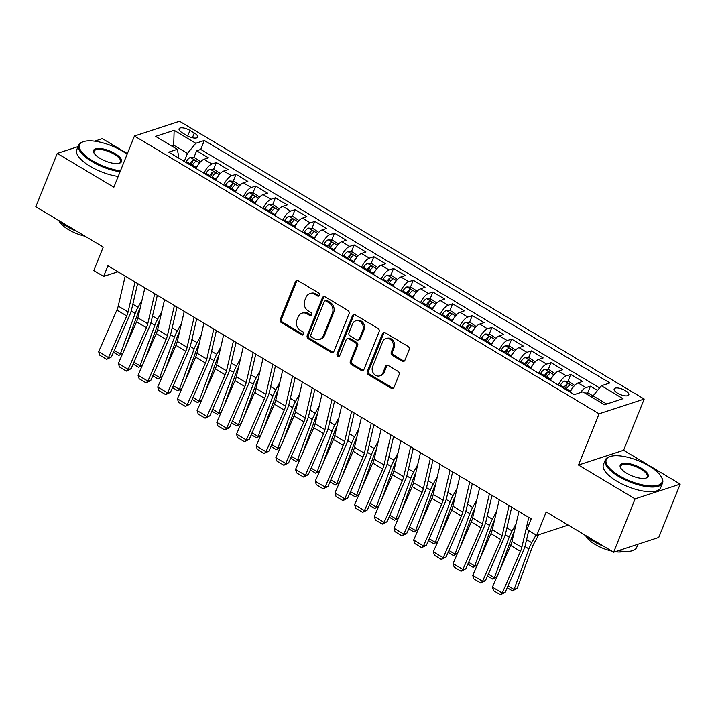 <?xml version="1.0" encoding="UTF-8"?>
<svg xmlns="http://www.w3.org/2000/svg" width="716" height="716" viewBox="0 0 716 716"><rect width="100%" height="100%" fill="white"/><g stroke="black" fill="none" stroke-linecap="round" stroke-linejoin="round"><path stroke-width="1.07" d="M319.497 295.287A1.7 1.45 -108.1 0 0 318.727 293.014L298.196 280.744A2.425 2.067 -108.1 0 0 295.422 281.683L280.269 319.381A2.425 2.067 -108.1 0 0 281.361 322.639L301.892 334.909A1.7 1.45 -108.1 0 0 303.065 331.982L300.407 330.389A7.76 6.632 -108.1 0 1 296.925 319.989L298.187 316.848A7.76 6.632 -108.1 0 1 301.955 313.169A7.76 6.632 -108.1 0 1 307.066 313.841L309.724 315.434A1.7 1.45 -108.1 0 0 310.896 312.498L308.247 310.905A7.76 6.632 -108.1 0 1 304.756 300.505L306.018 297.364A7.76 6.632 -108.1 0 1 309.786 293.694A7.76 6.632 -108.1 0 1 314.897 294.357L317.555 295.95A1.7 1.45 -108.1 0 0 319.497 295.287M625.39 390.632A7.903 2.882 21.9 0 0 614.158 388.958A7.903 2.882 21.9 0 0 617.586 393.182A7.903 2.882 21.9 0 0 628.818 394.856A7.903 2.882 21.9 0 0 625.39 390.632M402.124 361.186A2.425 2.067 -108.1 0 0 404.898 360.255L409.149 349.676A2.425 2.067 -108.1 0 0 408.057 346.419L385.253 332.788A2.425 2.067 -108.1 0 0 382.478 333.728L367.326 371.434A2.425 2.067 -108.1 0 0 368.418 374.683L391.222 388.314A2.425 2.067 -108.1 0 0 393.997 387.374L399.134 374.602A2.425 2.067 -108.1 0 0 398.042 371.353L388.278 365.518A2.425 2.067 -108.1 0 0 385.503 366.458L382.962 372.794A6.489 5.54 -108.1 0 1 379.802 375.864A6.489 5.54 -108.1 0 1 373.716 373.671A6.489 5.54 -108.1 0 1 372.615 366.61L382.595 341.792A6.489 5.54 -108.1 0 1 385.754 338.713A6.489 5.54 -108.1 0 1 391.84 340.905A6.489 5.54 -108.1 0 1 392.941 347.967L391.276 352.102A2.425 2.067 -108.1 0 0 392.368 355.36L402.124 361.186L403.341 360.792A2.425 2.067 -108.1 0 0 404.289 361.088M78.053 146.592L57.244 153.403L35.8 206.754L103.229 247.065L93.796 270.541L103.641 276.43L107.928 265.761L531.209 518.823L526.922 529.5L536.767 535.38L568.244 525.079M635.083 498.864L680.2 484.106L623.6 450.266L578.483 465.024L635.083 498.864L613.639 552.224L546.201 511.904L536.767 535.38M578.483 465.024L599.068 413.812L134.438 136.022L179.555 121.264L644.185 399.045L599.068 413.812M57.244 153.403L113.853 187.243L134.438 136.022M349.05 313.742A2.425 2.067 -108.1 0 0 347.958 310.493L325.154 296.854A2.425 2.067 -108.1 0 0 322.379 297.793L307.227 335.5A2.425 2.067 -108.1 0 0 308.319 338.749L331.114 352.388A2.425 2.067 -108.1 0 0 333.889 351.449L349.05 313.742M355.208 314.825L378.012 328.456A2.425 2.067 -108.1 0 1 379.104 331.705L363.943 369.411A2.425 2.067 -108.1 0 1 361.168 370.351L351.413 364.516A2.425 2.067 -108.1 0 1 350.321 361.267L356.47 345.971A2.425 2.067 -108.1 0 0 355.378 342.722L348.898 338.856A2.425 2.067 -108.1 0 0 346.123 339.796L339.724 355.718A1.7 1.45 -108.1 0 1 337.021 354.098L352.433 315.765A2.425 2.067 -108.1 0 1 355.208 314.825M680.2 484.106L658.756 537.456L613.639 552.224M127.376 153.591L102.361 138.636L94.628 141.168M597.511 390.435L590.396 386.184L587.594 393.156M580.506 392.565A9.881 3.661 -59.1 0 1 585.948 387.642L578.072 382.935L582.52 381.476L570.715 374.414L567.913 381.386M564.861 388.958L565.443 387.517M558.355 385.065A9.881 3.661 -59.1 0 1 566.258 375.873L558.382 371.165L562.839 369.707L551.025 362.645L548.223 369.617M545.18 377.189L545.753 375.748M538.665 373.296A9.881 3.661 -59.1 0 1 546.577 364.104L538.701 359.387L543.149 357.937L531.335 350.876L528.533 357.848M525.49 365.42L526.072 363.979M518.975 361.526A9.881 3.661 -59.1 0 1 526.887 352.326L519.01 347.618L523.459 346.168L511.645 339.107L508.843 346.07M505.8 353.65L506.382 352.209M499.294 349.757A9.881 3.661 -59.1 0 1 507.197 340.556L499.32 335.849L503.769 334.39L491.964 327.328L489.162 334.3M486.11 341.881L486.692 340.44M479.604 337.988A9.881 3.661 -59.1 0 1 487.507 328.787L479.63 324.08L484.088 322.621L472.274 315.559L469.472 322.531M466.429 330.112L467.002 328.662M459.914 326.219A9.881 3.661 -59.1 0 1 467.825 317.018L459.949 312.31L464.398 310.851L452.584 303.79L449.782 310.762M446.739 318.334L447.321 316.893M440.224 314.44A9.881 3.661 -59.1 0 1 448.135 305.249L440.259 300.541L444.708 299.082L432.894 292.021L430.092 298.993M427.049 306.564L427.631 305.123M420.543 302.671A9.881 3.661 -59.1 0 1 428.445 293.479L420.569 288.772L425.027 287.313L413.213 280.251L410.411 287.223M407.359 294.795L407.941 293.354M400.853 290.902A9.881 3.661 -59.1 0 1 408.755 281.701L400.879 276.994L405.337 275.544L393.523 268.482L390.721 275.454M387.678 283.026L388.251 281.585M381.163 279.133A9.881 3.661 -59.1 0 1 389.074 269.932L381.198 265.224L385.647 263.774L373.833 256.704L371.031 263.676M367.988 271.257L368.57 269.816M361.473 267.363A9.881 3.661 -59.1 0 1 369.384 258.163L361.508 253.455L365.957 251.996L354.143 244.935L351.341 251.907M348.298 259.487L348.88 258.046M341.792 255.594A9.881 3.661 -59.1 0 1 349.694 246.394L341.818 241.686L346.275 240.227L334.462 233.165L331.66 240.137M328.608 247.709L329.19 246.268M322.102 243.825A9.881 3.661 -59.1 0 1 330.004 234.624L322.128 229.917L326.585 228.458L314.772 221.396L311.97 228.368M308.927 235.94L309.5 234.499M302.412 232.047A9.881 3.661 -59.1 0 1 310.323 222.855L302.447 218.147L306.895 216.688L295.082 209.627L292.28 216.599M289.237 224.171L289.819 222.73M282.722 220.277A9.881 3.661 -59.1 0 1 290.633 211.086L282.757 206.378L287.205 204.919L275.392 197.858L272.59 204.83M269.547 212.401L270.129 210.96M263.041 208.508A9.881 3.661 -59.1 0 1 270.943 199.308L263.067 194.6L267.524 193.15L255.71 186.088L252.909 193.06M249.857 200.632L250.439 199.191M243.35 196.739A9.881 3.661 -59.1 0 1 251.253 187.538L243.377 182.831L247.834 181.381L236.02 174.31L233.219 181.282M230.176 188.863L230.749 187.422M223.661 184.97A9.881 3.661 -59.1 0 1 231.572 175.769L223.696 171.061L228.144 169.602L216.33 162.541L211.882 164A9.881 3.661 120.9 0 0 203.971 173.2M210.486 177.094L211.068 175.653M213.529 169.513L216.33 162.541M182.41 132.899L186.742 135.485A7.652 2.783 21.9 0 0 197.625 137.105A7.652 2.783 21.9 0 0 194.304 133.006L189.973 130.419A7.652 2.783 21.9 0 0 179.089 128.799A7.652 2.783 21.9 0 0 182.41 132.899M606.694 404.03L593.054 395.876L601.368 385.736L609.898 382.944L204.329 140.47L195.799 143.263L187.485 153.403L184.263 161.413M601.368 385.736L623.018 398.687L604.483 404.755L582.833 391.804L574.295 394.597L168.725 152.123L177.264 149.331L155.605 136.38L174.14 130.321L195.799 143.263M599.587 387.902L200.731 149.438L196.64 150.772L208.454 157.833L204.006 159.292A9.881 3.661 120.9 0 0 196.095 168.493M231.572 175.769L236.02 174.31M251.253 187.538L255.71 186.088M270.943 199.308L275.392 197.858M290.633 211.086L295.082 209.627M310.323 222.855L314.772 221.396M330.004 234.624L334.462 233.165M349.694 246.394L354.143 244.935M369.384 258.163L373.833 256.704M389.074 269.932L393.523 268.482M408.755 281.701L413.213 280.251M428.445 293.479L432.894 292.021M448.135 305.249L452.584 303.79M467.825 317.018L472.274 315.559M487.507 328.787L491.964 327.328M507.197 340.556L511.645 339.107M526.887 352.326L531.335 350.876M546.577 364.104L551.025 362.645M566.258 375.873L570.715 374.414M585.948 387.642L590.396 386.184M593.054 395.876L592.392 397.523M187.485 153.403L173.702 145.16L171.491 145.885M173.039 146.807L173.702 145.16L174.14 130.321M178.114 157.744L178.705 156.276L177.264 149.331M623.6 450.266L644.185 399.045M103.641 276.43L117.943 271.749M190.796 165.315L191.378 163.875M193.839 157.744L196.64 150.772M200.731 149.438L204.329 140.47M223.696 171.061A9.881 3.661 120.9 0 0 215.785 180.262M243.377 182.831A9.881 3.661 120.9 0 0 235.475 192.031M263.067 194.6A9.881 3.661 120.9 0 0 255.165 203.8M282.757 206.378A9.881 3.661 120.9 0 0 274.846 215.57M302.447 218.147A9.881 3.661 120.9 0 0 294.536 227.339M322.128 229.917A9.881 3.661 120.9 0 0 314.226 239.108M341.818 241.686A9.881 3.661 120.9 0 0 333.916 250.886M361.508 253.455A9.881 3.661 120.9 0 0 353.597 262.656M381.198 265.224A9.881 3.661 120.9 0 0 373.287 274.425M400.879 276.994A9.881 3.661 120.9 0 0 392.977 286.194M420.569 288.772A9.881 3.661 120.9 0 0 412.667 297.963M440.259 300.541A9.881 3.661 120.9 0 0 432.348 309.733M459.949 312.31A9.881 3.661 120.9 0 0 452.038 321.502M479.63 324.08A9.881 3.661 120.9 0 0 471.728 333.28M499.32 335.849A9.881 3.661 120.9 0 0 491.418 345.049M519.01 347.618A9.881 3.661 120.9 0 0 511.099 356.819M538.701 359.387A9.881 3.661 120.9 0 0 530.789 368.588M558.382 371.165A9.881 3.661 120.9 0 0 550.479 380.357M578.072 382.935A9.881 3.661 120.9 0 0 570.169 392.126M319.229 295.726A1.7 1.45 -108.1 0 1 318.772 295.547L316.114 293.963A7.76 6.632 -108.1 0 0 311.004 293.291L309.786 293.694M301.955 313.169L303.172 312.776A7.76 6.632 -108.1 0 1 308.283 313.438L310.941 315.031A1.7 1.45 -108.1 0 0 311.397 315.21M297.247 280.448A2.425 2.067 -108.1 0 0 296.639 281.281L281.486 318.987A2.425 2.067 -108.1 0 0 282.578 322.236L303.11 334.515A1.7 1.45 -108.1 0 0 303.566 334.694M324.205 296.558A2.425 2.067 -108.1 0 0 323.605 297.4L308.444 335.106A2.425 2.067 -108.1 0 0 309.536 338.355L332.34 351.986A2.425 2.067 -108.1 0 0 333.289 352.281M326.102 301.06A1.7 1.45 -108.1 0 0 324.16 301.722L310.86 334.82A1.7 1.45 -108.1 0 0 311.621 337.093L314.422 338.766A7.76 6.632 -108.1 0 0 319.533 339.438A7.76 6.632 -108.1 0 0 323.301 335.759L332.394 313.134A7.76 6.632 -108.1 0 0 328.904 302.734L326.102 301.06L327.319 300.666A1.7 1.45 -108.1 0 0 326.21 300.514L324.983 300.917M319.533 339.438L320.75 339.035A7.76 6.632 -108.1 0 0 324.518 335.356L323.301 335.759M327.319 300.666L330.121 302.34A7.76 6.632 -108.1 0 1 333.611 312.74L324.518 335.356M347.305 338.641L348.522 338.247A2.425 2.067 -108.1 0 1 350.124 338.453L356.595 342.329A2.425 2.067 -108.1 0 1 357.687 345.577L351.538 360.864A2.425 2.067 -108.1 0 0 352.63 364.122L362.385 369.948A2.425 2.067 -108.1 0 0 363.334 370.244M354.259 314.53A2.425 2.067 -108.1 0 0 353.65 315.362L338.238 353.695A1.7 1.45 -108.1 0 0 339.456 356.156M362.842 330.112A6.489 5.54 -108.1 0 0 361.75 323.041A6.489 5.54 -108.1 0 0 355.655 320.858A6.489 5.54 -108.1 0 0 352.505 323.927L348.987 332.671A2.425 2.067 -108.1 0 0 350.079 335.92L356.559 339.796A2.425 2.067 -108.1 0 0 359.334 338.856L362.842 330.112L364.068 329.709A6.489 5.54 -108.1 0 0 362.967 322.647A6.489 5.54 -108.1 0 0 356.881 320.455L355.655 320.858M358.152 340.002L359.369 339.599A2.425 2.067 -108.1 0 0 360.551 338.453L359.334 338.856M364.068 329.709L360.551 338.453M385.754 338.713L386.971 338.319A6.489 5.54 -108.1 0 1 393.066 340.503A6.489 5.54 -108.1 0 1 394.158 347.573L392.493 351.708A2.425 2.067 -108.1 0 0 393.585 354.957L403.341 360.792M379.802 375.864L381.028 375.461A6.489 5.54 -108.1 0 0 384.179 372.392L382.962 372.794M387.329 365.223A2.425 2.067 -108.1 0 0 386.73 366.055L384.179 372.392M384.304 332.493A2.425 2.067 -108.1 0 0 383.704 333.334L368.543 371.031A2.425 2.067 -108.1 0 0 369.635 374.289L392.44 387.92A2.425 2.067 -108.1 0 0 393.388 388.215M200.587 161.753L194.77 157.824L190.367 157.448A6.542 2.425 120.9 0 0 186.285 161.485L185.766 162.308M137.32 284.843L137.946 283.706M198.198 164.743A6.542 2.425 120.9 0 0 196.13 167.374L195.611 168.197M114.256 350.428L120.324 354.053L135.145 313.501A18.526 6.865 -59.1 0 1 138 307.298L142.072 299.95M122.892 353.086L118.802 355.485L122.964 352.916M140.175 308.122A12.351 4.573 120.9 0 0 138.34 312.122L125.792 346.455M191.87 165.96L192.389 165.136A6.542 2.425 -59.1 0 1 195.45 161.655C195.737 160.527 194.949 160.062 193.087 160.241A6.542 2.425 120.9 0 0 190.026 163.722L189.507 164.546M190.528 165.163L190.939 164.501A3.338 1.235 -59.1 0 1 191.852 163.32L193.087 160.241M118.802 355.485L113.441 352.281M135.029 281.961L128.075 311.97A12.351 4.573 -59.1 0 1 126.723 315.926L108.501 357.588L111.392 356.98L129.614 315.317A18.526 6.865 120.9 0 0 131.637 309.384L137.633 283.518M125.184 276.081L118.23 306.09A12.351 4.573 -59.1 0 1 116.887 310.037L98.656 351.699L108.501 357.588L106.666 359.325L99.775 355.208L98.656 351.699M111.392 356.98L106.666 359.325M127.117 154.235A30.126 10.973 21.9 0 0 122.418 151.121A30.126 10.973 21.9 0 0 83.414 141.661A30.126 10.973 21.9 0 0 92.668 160.858A30.126 10.973 21.9 0 0 120.458 170.802M120.082 171.751A30.869 11.241 -158.1 0 1 92.042 161.619A30.869 11.241 -158.1 0 1 78.644 145.115A30.869 11.241 -158.1 0 1 82.564 141.956L83.414 141.661M114.981 153.555A15.063 5.486 -158.1 0 1 119.608 163.15A15.063 5.486 -158.1 0 1 100.106 158.424A15.063 5.486 -158.1 0 1 93.877 152.803A15.063 5.486 -158.1 0 1 99.148 148.418A15.063 5.486 -158.1 0 1 114.981 153.555M119.16 163.284A14.32 5.218 21.9 0 0 120.574 161.968A14.32 5.218 21.9 0 0 114.363 154.316A14.32 5.218 21.9 0 0 93.993 151.282A14.32 5.218 21.9 0 0 94.109 153.215M77.23 231.528A30.869 11.241 -158.1 0 1 66.141 226.068A30.869 11.241 -158.1 0 1 57.575 219.776M85.106 236.235A22.223 8.091 -158.1 0 1 68.432 229.576A22.223 8.091 -158.1 0 1 59.204 221.208M118.194 176.44A30.869 11.241 -158.1 0 1 90.153 166.309A30.869 11.241 -158.1 0 1 76.755 149.805L78.644 145.115M649.072 465.982A30.126 10.973 21.9 0 0 610.059 456.531A30.126 10.973 21.9 0 0 619.313 475.719A30.126 10.973 21.9 0 0 650.978 485.994A30.126 10.973 21.9 0 0 661.521 477.214A30.126 10.973 21.9 0 0 649.072 465.982M661.521 477.214L661.933 478.011A30.869 11.241 -158.1 0 1 662.577 483.005A30.869 11.241 -158.1 0 1 618.696 476.48A30.869 11.241 -158.1 0 1 605.288 459.976A30.869 11.241 -158.1 0 1 609.209 456.817L610.059 456.531M641.634 468.416A15.063 5.486 -158.1 0 1 646.253 478.011A15.063 5.486 -158.1 0 1 626.751 473.285A15.063 5.486 -158.1 0 1 620.53 467.664A15.063 5.486 -158.1 0 1 625.802 463.279A15.063 5.486 -158.1 0 1 641.634 468.416M645.805 478.145A14.32 5.218 21.9 0 0 647.228 476.829A14.32 5.218 21.9 0 0 641.008 469.177A14.32 5.218 21.9 0 0 620.647 466.143A14.32 5.218 21.9 0 0 620.763 468.076M603.874 546.389A30.869 11.241 -158.1 0 1 592.785 540.929A30.869 11.241 -158.1 0 1 584.229 534.637M611.75 551.096A22.223 8.091 -158.1 0 1 595.077 544.437A22.223 8.091 -158.1 0 1 585.849 536.078M662.577 483.005L660.689 487.694A30.869 11.241 -158.1 0 1 616.807 481.17A30.869 11.241 -158.1 0 1 603.409 464.675L605.288 459.976M623.94 551.383A22.223 8.091 -158.1 0 1 615.16 551.723M635.334 545.118A30.869 11.241 -158.1 0 1 634.188 545.494M637.947 544.267L636.667 547.454A30.869 11.241 -158.1 0 1 618.382 550.667M220.268 173.523L214.46 169.594L210.048 169.218A6.542 2.425 120.9 0 0 205.975 173.254L205.456 174.086M157.01 296.612L157.636 295.475M217.888 176.512A6.542 2.425 120.9 0 0 215.82 179.143L215.301 179.967M133.946 362.198L140.005 365.822L154.835 325.279A18.526 6.865 -59.1 0 1 157.69 319.076L161.753 311.72M142.574 364.856L138.492 367.263L142.654 364.686M159.865 319.891A12.351 4.573 120.9 0 0 158.03 323.892L145.482 358.224M211.56 177.729L212.079 176.906A6.542 2.425 -59.1 0 1 215.131 173.424C215.427 172.296 214.639 171.831 212.768 172.019A6.542 2.425 120.9 0 0 209.716 175.492L209.197 176.315M210.218 176.933L210.629 176.279A3.338 1.235 -59.1 0 1 211.542 175.089L212.768 172.019M138.492 367.263L133.131 364.05M239.958 185.301L234.15 181.363L229.738 180.987A6.542 2.425 120.9 0 0 225.665 185.023L225.137 185.856M176.7 308.381L177.326 307.245M237.578 188.281A6.542 2.425 120.9 0 0 235.501 190.912L234.982 191.736M153.627 373.967L159.695 377.601L174.525 337.048A18.526 6.865 -59.1 0 1 177.38 330.846L181.443 323.489M162.264 376.634L158.182 379.033L162.344 376.455M179.555 331.66A12.351 4.573 120.9 0 0 177.72 335.67L165.163 369.993M231.241 189.498L231.769 188.675A6.542 2.425 -59.1 0 1 234.821 185.202C235.117 184.075 234.329 183.6 232.458 183.788A6.542 2.425 120.9 0 0 229.406 187.261L228.878 188.093M229.908 188.702L230.319 188.048A3.338 1.235 -59.1 0 1 231.223 186.858L232.458 183.788M158.182 379.033L152.821 375.819M259.648 197.07L253.831 193.132L249.428 192.756A6.542 2.425 120.9 0 0 245.346 196.802L244.827 197.625M196.381 320.159L197.016 319.023M257.259 200.05A6.542 2.425 120.9 0 0 255.191 202.682L254.672 203.505M173.317 385.736L179.385 389.37L194.206 348.817A18.526 6.865 -59.1 0 1 197.07 342.615L201.133 335.258M181.954 388.403L177.872 390.802L182.025 388.224M199.236 343.429A12.351 4.573 120.9 0 0 197.41 347.439L184.853 381.771M250.931 201.277L251.45 200.444A6.542 2.425 -59.1 0 1 254.511 196.972C254.806 195.844 254.019 195.37 252.148 195.558A6.542 2.425 120.9 0 0 249.087 199.03L248.568 199.862M249.589 200.471L250.009 199.818A3.338 1.235 -59.1 0 1 250.913 198.627L252.148 195.558M177.872 390.802L172.502 387.598M279.338 208.839L273.521 204.91L269.118 204.525A6.542 2.425 120.9 0 0 265.036 208.571L264.517 209.394M216.071 331.929L216.697 330.792M276.949 211.829A6.542 2.425 120.9 0 0 274.881 214.451L274.362 215.283M193.007 397.514L199.075 401.139L213.896 360.587A18.526 6.865 -59.1 0 1 216.751 354.384L220.823 347.027M201.644 400.172L197.553 402.571L201.715 399.993M218.926 355.199A12.351 4.573 120.9 0 0 217.091 359.208L204.543 393.54M270.621 213.046L271.14 212.213A6.542 2.425 -59.1 0 1 274.201 208.741C274.488 207.613 273.7 207.139 271.838 207.327A6.542 2.425 120.9 0 0 268.777 210.808L268.258 211.632M269.279 212.24L269.69 211.587A3.338 1.235 -59.1 0 1 270.603 210.397L271.838 207.327M197.553 402.571L192.192 399.367M154.719 293.73L147.764 323.739A12.351 4.573 -59.1 0 1 146.413 327.695L128.191 369.358L131.073 368.749L149.304 327.087A18.526 6.865 120.9 0 0 151.318 321.153L157.314 295.287M144.874 287.85L137.919 317.859A12.351 4.573 -59.1 0 1 136.568 321.815L118.346 363.477L128.191 369.358L126.356 371.094L119.465 366.977L118.346 363.477M131.073 368.749L126.356 371.094M174.409 305.499L167.446 335.518A12.351 4.573 -59.1 0 1 166.103 339.465L147.881 381.127L150.763 380.518L168.985 338.856A18.526 6.865 120.9 0 0 171.008 332.931L177.004 307.057M164.564 299.619L157.609 329.629A12.351 4.573 -59.1 0 1 156.258 333.584L138.036 375.247L147.881 381.127L146.037 382.872L139.146 378.746L138.036 375.247M150.763 380.518L146.037 382.872M194.09 317.278L187.136 347.287A12.351 4.573 -59.1 0 1 185.793 351.234L167.562 392.896L170.453 392.287L188.675 350.625A18.526 6.865 120.9 0 0 190.698 344.7L196.694 318.826M184.245 311.388L177.291 341.398A12.351 4.573 -59.1 0 1 175.948 345.354L157.726 387.016L167.562 392.896L165.727 394.641L158.836 390.515L157.726 387.016M170.453 392.287L165.727 394.641M213.78 329.047L206.826 359.056A12.351 4.573 -59.1 0 1 205.474 363.012L187.252 404.674L190.143 404.057L208.365 362.394A18.526 6.865 120.9 0 0 210.388 356.47L216.384 330.595M203.935 323.158L196.981 353.167A12.351 4.573 -59.1 0 1 195.638 357.123L177.407 398.785L187.252 404.674L185.417 406.411L178.526 402.294L177.407 398.785M190.143 404.057L185.417 406.411M299.02 220.609L293.211 216.679L288.799 216.304A6.542 2.425 120.9 0 0 284.726 220.34L284.207 221.163M235.761 343.698L236.387 342.561M296.639 223.598A6.542 2.425 120.9 0 0 294.571 226.22L294.052 227.053M212.697 409.284L218.756 412.908L233.586 372.356A18.526 6.865 -59.1 0 1 236.441 366.153L240.504 358.797M221.325 411.942L217.243 414.34L221.405 411.763M238.616 366.968A12.351 4.573 120.9 0 0 236.781 370.978L224.233 405.31M290.311 224.815L290.83 223.983A6.542 2.425 -59.1 0 1 293.882 220.51C294.178 219.382 293.39 218.908 291.519 219.096A6.542 2.425 120.9 0 0 288.467 222.578L287.948 223.401M288.969 224.01L289.38 223.356A3.338 1.235 -59.1 0 1 290.293 222.166L291.519 219.096M217.243 414.34L211.882 411.136M233.47 340.816L226.516 370.825A12.351 4.573 -59.1 0 1 225.164 374.781L206.942 416.444L209.824 415.835L228.055 374.173A18.526 6.865 120.9 0 0 230.069 368.239L236.065 342.373M223.625 334.927L216.671 364.936A12.351 4.573 -59.1 0 1 215.319 368.892L197.097 410.554L206.942 416.444L205.107 418.18L198.216 414.063L197.097 410.554M209.824 415.835L205.107 418.18M318.71 232.378L312.901 228.449L308.489 228.073A6.542 2.425 120.9 0 0 304.416 232.109L303.888 232.933M255.451 355.467L256.077 354.33M316.329 235.367A6.542 2.425 120.9 0 0 314.252 237.998L313.733 238.822M232.378 421.053L238.446 424.678L253.276 384.125A18.526 6.865 -59.1 0 1 256.131 377.923L260.194 370.575M241.015 423.711L236.933 426.11L241.095 423.541M258.306 378.746A12.351 4.573 120.9 0 0 256.471 382.747L243.914 417.079M309.992 236.584L310.52 235.761A6.542 2.425 -59.1 0 1 313.572 232.279C313.868 231.152 313.08 230.686 311.209 230.865A6.542 2.425 120.9 0 0 308.157 234.347L307.629 235.17M308.659 235.779L309.07 235.125A3.338 1.235 -59.1 0 1 309.974 233.935L311.209 230.865M236.933 426.11L231.572 422.905M253.16 352.585L246.197 382.595A12.351 4.573 -59.1 0 1 244.854 386.55L226.632 428.213L229.514 427.604L247.736 385.942A18.526 6.865 120.9 0 0 249.759 380.008L255.755 354.143M243.315 346.696L236.361 376.714A12.351 4.573 -59.1 0 1 235.009 380.661L216.787 422.324L226.632 428.213L224.788 429.949L217.897 425.832L216.787 422.324M229.514 427.604L224.788 429.949M338.4 244.147L332.582 240.218L328.179 239.842A6.542 2.425 120.9 0 0 324.097 243.879L323.578 244.702M275.132 367.236L275.767 366.1M336.01 247.136A6.542 2.425 120.9 0 0 333.942 249.768L333.423 250.591M252.068 432.822L258.136 436.447L272.957 395.894A18.526 6.865 -59.1 0 1 275.821 389.692L279.884 382.344M260.705 435.48L256.623 437.879L260.776 435.31M277.987 390.515A12.351 4.573 120.9 0 0 276.161 394.516L263.604 428.848M329.682 248.354L330.201 247.53A6.542 2.425 -59.1 0 1 333.262 244.049C333.558 242.921 332.77 242.455 330.899 242.635A6.542 2.425 120.9 0 0 327.839 246.116L327.319 246.939M328.34 247.557L328.76 246.895A3.338 1.235 -59.1 0 1 329.664 245.713L330.899 242.635M256.623 437.879L251.253 434.675M272.841 364.355L265.887 394.364A12.351 4.573 -59.1 0 1 264.544 398.32L246.313 439.982L249.204 439.373L267.426 397.711A18.526 6.865 120.9 0 0 269.449 391.777L275.445 365.912M262.996 358.474L256.042 388.484A12.351 4.573 -59.1 0 1 254.699 392.431L236.477 434.102L246.313 439.982L244.478 441.718L237.587 437.601L236.477 434.102M249.204 439.373L244.478 441.718M358.09 255.916L352.272 251.987L347.869 251.611A6.542 2.425 120.9 0 0 343.787 255.648L343.268 256.48M294.822 379.006L295.448 377.869M355.7 258.906A6.542 2.425 120.9 0 0 353.632 261.537L353.113 262.36M271.758 444.591L277.826 448.216L292.647 407.673A18.526 6.865 -59.1 0 1 295.502 401.47L299.574 394.113M280.395 447.249L276.304 449.657L280.466 447.079M297.677 402.285A12.351 4.573 120.9 0 0 295.842 406.285L283.294 440.617M349.372 260.123L349.891 259.299A6.542 2.425 -59.1 0 1 352.952 255.818C353.239 254.699 352.451 254.225 350.589 254.413A6.542 2.425 120.9 0 0 347.529 257.885L347.009 258.709M348.03 259.326L348.441 258.673A3.338 1.235 -59.1 0 1 349.354 257.483L350.589 254.413M276.304 449.657L270.943 446.444M292.531 376.124L285.577 406.133A12.351 4.573 -59.1 0 1 284.225 410.089L266.003 451.751L268.894 451.143L287.116 409.48A18.526 6.865 120.9 0 0 289.139 403.555L295.135 377.681M282.686 370.244L275.732 400.253A12.351 4.573 -59.1 0 1 274.389 404.209L256.158 445.871L266.003 451.751L264.168 453.488L257.277 449.371L256.158 445.871M268.894 451.143L264.168 453.488M377.771 267.695L371.962 263.757L367.55 263.381A6.542 2.425 120.9 0 0 363.477 267.417L362.958 268.249M314.512 390.775L315.138 389.638M375.39 270.675A6.542 2.425 120.9 0 0 373.322 273.306L372.803 274.13M291.448 456.361L297.507 459.994L312.337 419.442A18.526 6.865 -59.1 0 1 315.192 413.239L319.255 405.882M300.076 459.028L295.994 461.426L300.156 458.849M317.367 414.054A12.351 4.573 120.9 0 0 315.532 418.063L302.984 452.396M369.062 271.892L369.581 271.069A6.542 2.425 -59.1 0 1 372.633 267.596C372.929 266.468 372.141 265.994 370.27 266.182A6.542 2.425 120.9 0 0 367.219 269.655L366.699 270.487M367.72 271.095L368.131 270.442A3.338 1.235 -59.1 0 1 369.044 269.252L370.27 266.182M295.994 461.426L290.633 458.222M397.461 279.464L391.652 275.526L387.24 275.15A6.542 2.425 120.9 0 0 383.167 279.195L382.639 280.019M334.202 402.553L334.828 401.416M395.08 282.444A6.542 2.425 120.9 0 0 393.003 285.075L392.484 285.899M311.129 468.13L317.197 471.763L332.027 431.211A18.526 6.865 -59.1 0 1 334.882 425.009L338.945 417.652M319.766 470.797L315.684 473.195L319.846 470.618M337.048 425.823A12.351 4.573 120.9 0 0 335.222 429.833L322.665 464.165M388.743 283.67L389.262 282.838A6.542 2.425 -59.1 0 1 392.323 279.365C392.619 278.238 391.831 277.763 389.96 277.951A6.542 2.425 120.9 0 0 386.909 281.424L386.38 282.256M387.41 282.865L387.821 282.211A3.338 1.235 -59.1 0 1 388.725 281.021L389.96 277.951M315.684 473.195L310.323 469.991M417.151 291.233L411.333 287.304L406.93 286.919A6.542 2.425 120.9 0 0 402.848 290.965L402.329 291.788M353.883 414.322L354.518 413.186M414.761 294.222A6.542 2.425 120.9 0 0 412.693 296.845L412.174 297.677M330.819 479.908L336.887 483.533L351.708 442.98A18.526 6.865 -59.1 0 1 354.572 436.778L358.635 429.421M339.456 482.566L335.374 484.965L339.527 482.387M356.738 437.592A12.351 4.573 120.9 0 0 354.903 441.602L342.355 475.934M408.433 295.44L408.952 294.607A6.542 2.425 -59.1 0 1 412.013 291.135C412.309 290.007 411.521 289.533 409.65 289.72A6.542 2.425 120.9 0 0 406.59 293.202L406.07 294.025M407.091 294.634L407.511 293.981A3.338 1.235 -59.1 0 1 408.415 292.79L409.65 289.72M335.374 484.965L330.004 481.761M436.841 303.002L431.023 299.073L426.62 298.697A6.542 2.425 120.9 0 0 422.538 302.734L422.019 303.557M373.573 426.092L374.2 424.955M434.451 305.992A6.542 2.425 120.9 0 0 432.383 308.614L431.864 309.446M350.509 491.677L356.577 495.302L371.398 454.75A18.526 6.865 -59.1 0 1 374.253 448.547L378.325 441.19M359.146 494.335L355.055 496.734L359.217 494.156M376.428 449.362A12.351 4.573 120.9 0 0 374.593 453.371L362.045 487.703M428.123 307.209L428.642 306.385A6.542 2.425 -59.1 0 1 431.703 302.904C431.99 301.776 431.202 301.302 429.34 301.49A6.542 2.425 120.9 0 0 426.28 304.971L425.76 305.795M426.781 306.403L427.192 305.75A3.338 1.235 -59.1 0 1 428.105 304.56L429.34 301.49M355.055 496.734L349.694 493.53M456.522 314.772L450.713 310.842L446.301 310.467A6.542 2.425 120.9 0 0 442.228 314.503L441.709 315.326M393.263 437.861L393.89 436.724M454.141 317.761A6.542 2.425 120.9 0 0 452.073 320.392L451.554 321.215M370.199 503.446L376.258 507.071L391.088 466.519A18.526 6.865 -59.1 0 1 393.943 460.316L398.007 452.968M378.827 506.105L374.745 508.503L378.907 505.935M396.118 461.14A12.351 4.573 120.9 0 0 394.283 465.14L381.735 499.473M447.813 318.978L448.332 318.155A6.542 2.425 -59.1 0 1 451.384 314.673C451.68 313.545 450.892 313.08 449.022 313.259A6.542 2.425 120.9 0 0 445.97 316.74L445.45 317.564M446.471 318.181L446.882 317.519A3.338 1.235 -59.1 0 1 447.795 316.329L449.022 313.259M374.745 508.503L369.384 505.299M476.212 326.541L470.403 322.612L465.991 322.236A6.542 2.425 120.9 0 0 461.918 326.272L461.39 327.096M412.953 449.63L413.58 448.493M473.831 329.53A6.542 2.425 120.9 0 0 471.755 332.161L471.235 332.985M389.88 515.216L395.948 518.84L410.778 478.288A18.526 6.865 -59.1 0 1 413.633 472.095L417.697 464.738M398.517 517.874L394.435 520.272L398.597 517.704M415.799 472.909A12.351 4.573 120.9 0 0 413.973 476.91L401.416 511.242M467.494 330.747L468.013 329.924A6.542 2.425 -59.1 0 1 471.074 326.442C471.37 325.315 470.582 324.849 468.712 325.037A6.542 2.425 120.9 0 0 465.66 328.51L465.132 329.333M466.161 329.951L466.572 329.288A3.338 1.235 -59.1 0 1 467.476 328.107L468.712 325.037M394.435 520.272L389.074 517.068M495.902 338.31L490.084 334.381L485.681 334.005A6.542 2.425 120.9 0 0 481.6 338.041L481.08 338.874M432.634 461.399L433.27 460.263M493.512 341.299A6.542 2.425 120.9 0 0 491.445 343.931L490.925 344.754M409.57 526.985L415.638 530.61L430.459 490.066A18.526 6.865 -59.1 0 1 433.323 483.864L437.387 476.507M418.207 529.643L414.125 532.051L418.278 529.473M435.489 484.678A12.351 4.573 120.9 0 0 433.654 488.679L421.106 523.011M487.184 342.517L487.703 341.693A6.542 2.425 -59.1 0 1 490.764 338.212C491.06 337.093 490.272 336.618 488.402 336.806A6.542 2.425 120.9 0 0 485.341 340.279L484.822 341.102M485.842 341.72L486.262 341.067A3.338 1.235 -59.1 0 1 487.166 339.876L488.402 336.806M414.125 532.051L408.755 528.838M515.592 350.088L509.774 346.15L505.371 345.774A6.542 2.425 120.9 0 0 501.29 349.811L500.77 350.643M452.324 473.169L452.951 472.041M513.202 353.069A6.542 2.425 120.9 0 0 511.135 355.7L510.615 356.523M429.26 538.754L435.328 542.388L450.149 501.835A18.526 6.865 -59.1 0 1 453.004 495.633L457.077 488.276M437.897 541.421L433.806 543.82L437.968 541.242M455.179 496.448A12.351 4.573 120.9 0 0 453.344 500.457L440.796 534.789M506.874 354.286L507.393 353.462A6.542 2.425 -59.1 0 1 510.454 349.99C510.741 348.862 509.953 348.388 508.092 348.576A6.542 2.425 120.9 0 0 505.031 352.048L504.512 352.881M505.532 353.489L505.943 352.836A3.338 1.235 -59.1 0 1 506.856 351.645L508.092 348.576M433.806 543.82L428.445 540.616M535.273 361.857L529.464 357.919L525.052 357.544A6.542 2.425 120.9 0 0 520.98 361.589L520.46 362.412M472.014 484.947L472.641 483.81M532.892 364.838A6.542 2.425 120.9 0 0 530.825 367.469L530.305 368.293M448.95 550.523L455.009 554.157L469.839 513.605A18.526 6.865 -59.1 0 1 472.694 507.402L476.758 500.045M457.578 553.191L453.497 555.589L457.658 553.012M474.869 508.217A12.351 4.573 120.9 0 0 473.034 512.226L460.486 546.559M526.564 366.064L527.083 365.232A6.542 2.425 -59.1 0 1 530.135 361.759C530.431 360.631 529.643 360.157 527.773 360.345A6.542 2.425 120.9 0 0 524.721 363.817L524.202 364.65M525.222 365.258L525.634 364.605A3.338 1.235 -59.1 0 1 526.546 363.415L527.773 360.345M453.497 555.589L448.135 552.385M554.963 373.627L549.154 369.698L544.742 369.313A6.542 2.425 120.9 0 0 540.67 373.358L540.141 374.182M491.704 496.716L492.331 495.579M552.582 376.616A6.542 2.425 120.9 0 0 550.506 379.238L549.986 380.071M468.631 562.302L474.699 565.926L489.529 525.374A18.526 6.865 -59.1 0 1 492.384 519.172L496.448 511.815M477.268 564.96L473.187 567.358L477.348 564.781M494.55 519.986A12.351 4.573 120.9 0 0 492.724 523.996L480.168 558.328M546.245 377.833L546.764 377.001A6.542 2.425 -59.1 0 1 549.825 373.528C550.121 372.401 549.333 371.926 547.463 372.114A6.542 2.425 120.9 0 0 544.411 375.596L543.883 376.419M544.912 377.028L545.323 376.374A3.338 1.235 -59.1 0 1 546.227 375.184L547.463 372.114M473.187 567.358L467.825 564.154M574.653 385.396L568.835 381.467L564.432 381.091A6.542 2.425 120.9 0 0 560.351 385.127L559.831 385.951M511.385 508.485L512.021 507.349M572.263 388.385A6.542 2.425 120.9 0 0 570.196 391.008L569.676 391.84M488.321 574.071L494.389 577.696L509.21 537.143A18.526 6.865 -59.1 0 1 512.074 530.941L516.138 523.584M496.958 576.729L492.877 579.128L497.029 576.55M514.24 531.764A12.351 4.573 120.9 0 0 512.405 535.765L499.858 570.097M565.935 389.602L566.454 388.779A6.542 2.425 -59.1 0 1 569.515 385.298C569.811 384.17 569.023 383.704 567.153 383.883A6.542 2.425 120.9 0 0 564.092 387.365L563.573 388.188M564.593 388.797L565.014 388.144A3.338 1.235 -59.1 0 1 565.917 386.953L567.153 383.883M492.877 579.128L487.507 575.924M508.011 585.84L514.079 589.465L528.9 548.912A18.526 6.865 -59.1 0 1 531.755 542.71L536.051 534.95M512.558 590.897L514.079 589.465L517.274 588.087L512.558 590.897L507.197 587.693M538.808 534.718L534.002 543.399A12.351 4.573 120.9 0 0 532.095 547.534L517.274 588.087M593.036 395.93L588.525 393.236L584.668 392.905M312.221 387.893L305.267 417.911A12.351 4.573 -59.1 0 1 303.915 421.858L285.693 463.52L288.575 462.912L306.806 421.25A18.526 6.865 120.9 0 0 308.82 415.325L314.816 389.45M302.376 382.013L295.422 412.022A12.351 4.573 -59.1 0 1 294.07 415.978L275.848 457.64L285.693 463.52L283.858 465.266L276.967 461.14L275.848 457.64M288.575 462.912L283.858 465.266M331.911 399.671L324.948 429.681A12.351 4.573 -59.1 0 1 323.605 433.627L305.383 475.299L308.265 474.681L326.487 433.019A18.526 6.865 120.9 0 0 328.51 427.094L334.506 401.22M322.066 393.782L315.112 423.791A12.351 4.573 -59.1 0 1 313.76 427.747L295.538 469.41L305.383 475.299L303.539 477.035L296.648 472.909L295.538 469.41M308.265 474.681L303.539 477.035M351.592 411.44L344.638 441.45A12.351 4.573 -59.1 0 1 343.295 445.406L325.064 487.068L327.955 486.45L346.177 444.788A18.526 6.865 120.9 0 0 348.2 438.863L354.196 412.989M341.747 405.551L334.793 435.561A12.351 4.573 -59.1 0 1 333.45 439.517L315.228 481.179L325.064 487.068L323.229 488.804L316.338 484.687L315.228 481.179M327.955 486.45L323.229 488.804M371.282 423.21L364.328 453.219A12.351 4.573 -59.1 0 1 362.976 457.175L344.754 498.837L347.645 498.229L365.867 456.566A18.526 6.865 120.9 0 0 367.89 450.632L373.886 424.767M361.437 417.321L354.483 447.339A12.351 4.573 -59.1 0 1 353.14 451.286L334.909 492.948L344.754 498.837L342.919 500.573L336.028 496.457L334.909 492.948M347.645 498.229L342.919 500.573M390.972 434.979L384.018 464.988A12.351 4.573 -59.1 0 1 382.666 468.944L364.444 510.606L367.326 509.998L385.557 468.336A18.526 6.865 120.9 0 0 387.571 462.402L393.567 436.536M381.127 429.09L374.173 459.108A12.351 4.573 -59.1 0 1 372.821 463.055L354.599 504.717L364.444 510.606L362.609 512.343L355.718 508.226L354.599 504.717M367.326 509.998L362.609 512.343M410.662 446.748L403.699 476.758A12.351 4.573 -59.1 0 1 402.356 480.713L384.134 522.376L387.016 521.767L405.238 480.105A18.526 6.865 120.9 0 0 407.261 474.171L413.257 448.305M400.817 440.868L393.863 470.877A12.351 4.573 -59.1 0 1 392.511 474.824L374.289 516.496L384.134 522.376L382.29 524.112L375.399 519.995L374.289 516.496M387.016 521.767L382.29 524.112M430.343 458.517L423.389 488.536A12.351 4.573 -59.1 0 1 422.046 492.483L403.815 534.145L406.706 533.536L424.928 491.874A18.526 6.865 120.9 0 0 426.951 485.949L432.947 460.075M420.498 452.637L413.544 482.647A12.351 4.573 -59.1 0 1 412.201 486.603L393.979 528.265L403.815 534.145L401.98 535.89L395.089 531.764L393.979 528.265M406.706 533.536L401.98 535.89M450.033 470.287L443.079 500.305A12.351 4.573 -59.1 0 1 441.727 504.252L423.505 545.914L426.396 545.306L444.618 503.643A18.526 6.865 120.9 0 0 446.641 497.718L452.637 471.844M440.188 464.407L433.234 494.416A12.351 4.573 -59.1 0 1 431.882 498.372L413.66 540.034L423.505 545.914L421.67 547.659L414.779 543.534L413.66 540.034M426.396 545.306L421.67 547.659M469.723 482.065L462.769 512.074A12.351 4.573 -59.1 0 1 461.417 516.021L443.195 557.692L446.077 557.075L464.308 515.413A18.526 6.865 120.9 0 0 466.322 509.488L472.318 483.613M459.878 476.176L452.924 506.185A12.351 4.573 -59.1 0 1 451.572 510.141L433.35 551.803L443.195 557.692L441.36 559.429L434.469 555.312L433.35 551.803M446.077 557.075L441.36 559.429M489.413 493.834L482.45 523.843A12.351 4.573 -59.1 0 1 481.107 527.799L462.885 569.462L465.767 568.853L483.989 527.182A18.526 6.865 120.9 0 0 486.012 521.257L492.008 495.382M479.568 487.945L472.614 517.954A12.351 4.573 -59.1 0 1 471.262 521.91L453.04 563.573L462.885 569.462L461.041 571.198L454.15 567.081L453.04 563.573M465.767 568.853L461.041 571.198M509.094 505.603L502.14 535.613A12.351 4.573 -59.1 0 1 500.797 539.569L482.566 581.231L485.457 580.622L503.679 538.96A18.526 6.865 120.9 0 0 505.702 533.026L511.698 507.161M499.249 499.714L492.295 529.733A12.351 4.573 -59.1 0 1 490.952 533.68L472.73 575.342L482.566 581.231L480.731 582.967L473.84 578.85L472.73 575.342M485.457 580.622L480.731 582.967M528.784 517.373L521.83 547.382A12.351 4.573 -59.1 0 1 520.478 551.338L502.256 593L505.147 592.392L523.369 550.729A18.526 6.865 120.9 0 0 525.392 544.795L528.694 530.547M518.939 511.484L511.985 541.502A12.351 4.573 -59.1 0 1 510.633 545.449L492.411 587.111L502.256 593L500.421 594.736L493.53 590.619L492.411 587.111M505.147 592.392L500.421 594.736M211.882 164L204.006 159.292M187.717 136.022L189.973 130.419M192.398 137.758L194.304 133.006M316.114 293.963L314.897 294.357M310.941 315.031L309.724 315.434M308.283 313.438L307.066 313.841M303.11 334.515L301.892 334.909M282.578 322.236L281.361 322.639M281.486 318.987L280.269 319.381M296.639 281.281L295.422 281.683M318.772 295.547L317.555 295.95M332.34 351.986L331.114 352.388M309.536 338.355L308.319 338.749M308.444 335.106L307.227 335.5M323.605 297.4L322.379 297.793M333.611 312.74L332.394 313.134M330.121 302.34L328.904 302.734M362.385 369.948L361.168 370.351M352.63 364.122L351.413 364.516M351.538 360.864L350.321 361.267M357.687 345.577L356.47 345.971M356.595 342.329L355.378 342.722M350.124 338.453L348.898 338.856M338.238 353.695L337.021 354.098M353.65 315.362L352.433 315.765M393.585 354.957L392.368 355.36M392.493 351.708L391.276 352.102M394.158 347.573L392.941 347.967M386.73 366.055L385.503 366.458M392.44 387.92L391.222 388.314M369.635 374.289L368.418 374.683M368.543 371.031L367.326 371.434M383.704 333.334L382.478 333.728M199.576 162.899L190.474 157.457M190.026 163.722L186.285 161.485M196.13 167.374L192.389 165.136M131.171 311.129L135.145 313.501M132.836 304.21L138 307.298M128.075 311.97L118.23 306.09M126.723 315.926L116.887 310.037M219.257 174.668L210.164 169.227M209.716 175.492L205.975 173.254M215.82 179.143L212.079 176.906M150.852 322.898L154.835 325.279M152.517 315.98L157.69 319.076M238.947 186.437L229.854 180.996M229.406 187.261L225.665 185.023M235.501 190.912L231.769 188.675M170.542 334.667L174.525 337.048M172.207 327.749L177.38 330.846M258.637 198.207L249.535 192.765M249.087 199.03L245.346 196.802M255.191 202.682L251.45 200.444M190.232 346.437L194.206 348.817M191.897 339.527L197.07 342.615M278.327 209.976L269.225 204.534M268.777 210.808L265.036 208.571M274.881 214.451L271.14 212.213M209.922 358.206L213.896 360.587M211.587 351.296L216.751 354.384M147.764 323.739L137.919 317.859M146.413 327.695L136.568 321.815M167.446 335.518L157.609 329.629M166.103 339.465L156.258 333.584M187.136 347.287L177.291 341.398M185.793 351.234L175.948 345.354M206.826 359.056L196.981 353.167M205.474 363.012L195.638 357.123M298.008 221.745L288.915 216.304M288.467 222.578L284.726 220.34M294.571 226.22L290.83 223.983M229.603 369.975L233.586 372.356M231.268 363.066L236.441 366.153M226.516 370.825L216.671 364.936M225.164 374.781L215.319 368.892M317.698 233.514L308.605 228.082M308.157 234.347L304.416 232.109M314.252 237.998L310.52 235.761M249.293 381.753L253.276 384.125M250.958 374.835L256.131 377.923M246.197 382.595L236.361 376.714M244.854 386.55L235.009 380.661M337.388 245.293L328.286 239.851M327.839 246.116L324.097 243.879M333.942 249.768L330.201 247.53M268.983 393.523L272.957 395.894M270.648 386.604L275.821 389.692M265.887 394.364L256.042 388.484M264.544 398.32L254.699 392.431M357.078 257.062L347.976 251.62M347.529 257.885L343.787 255.648M353.632 261.537L349.891 259.299M288.673 405.292L292.647 407.673M290.338 398.373L295.502 401.47M285.577 406.133L275.732 400.253M284.225 410.089L274.389 404.209M376.759 268.831L367.666 263.39M367.219 269.655L363.477 267.417M373.322 273.306L369.581 271.069M308.354 417.061L312.337 419.442M310.019 410.143L315.192 413.239M396.449 280.6L387.356 275.159M386.909 281.424L383.167 279.195M393.003 285.075L389.262 282.838M328.044 428.83L332.027 431.211M329.709 421.921L334.882 425.009M416.139 292.37L407.037 286.928M406.59 293.202L402.848 290.965M412.693 296.845L408.952 294.607M347.734 440.6L351.708 442.98M349.399 433.69L354.572 436.778M435.829 304.139L426.727 298.697M426.28 304.971L422.538 302.734M432.383 308.614L428.642 306.385M367.424 452.369L371.398 454.75M369.089 445.459L374.253 448.547M455.51 315.908L446.417 310.476M445.97 316.74L442.228 314.503M452.073 320.392L448.332 318.155M387.105 464.147L391.088 466.519M388.77 457.229L393.943 460.316M475.2 327.686L466.107 322.245M465.66 328.51L461.918 326.272M471.755 332.161L468.013 329.924M406.795 475.916L410.778 478.288M408.46 468.998L413.633 472.095M494.89 339.456L485.788 334.014M485.341 340.279L481.6 338.041M491.445 343.931L487.703 341.693M426.485 487.685L430.459 490.066M428.15 480.767L433.323 483.864M514.58 351.225L505.478 345.783M505.031 352.048L501.29 349.811M511.135 355.7L507.393 353.462M446.175 499.455L450.149 501.835M447.84 492.536L453.004 495.633M534.261 362.994L525.168 357.553M524.721 363.817L520.98 361.589M530.825 367.469L527.083 365.232M465.856 511.224L469.839 513.605M467.521 504.315L472.694 507.402M553.951 374.763L544.858 369.322M544.411 375.596L540.67 373.358M550.506 379.238L546.764 377.001M485.546 522.993L489.529 525.374M487.211 516.084L492.384 519.172M573.641 386.533L564.539 381.091M564.092 387.365L560.351 385.127M570.196 391.008L566.454 388.779M505.236 534.763L509.21 537.143M506.901 527.853L512.074 530.941M524.926 546.541L528.9 548.912M526.591 539.622L531.755 542.71M305.267 417.911L295.422 412.022M303.915 421.858L294.07 415.978M324.948 429.681L315.112 423.791M323.605 433.627L313.76 427.747M344.638 441.45L334.793 435.561M343.295 445.406L333.45 439.517M364.328 453.219L354.483 447.339M362.976 457.175L353.14 451.286M384.018 464.988L374.173 459.108M382.666 468.944L372.821 463.055M403.699 476.758L393.863 470.877M402.356 480.713L392.511 474.824M423.389 488.536L413.544 482.647M422.046 492.483L412.201 486.603M443.079 500.305L433.234 494.416M441.727 504.252L431.882 498.372M462.769 512.074L452.924 506.185M461.417 516.021L451.572 510.141M482.45 523.843L472.614 517.954M481.107 527.799L471.262 521.91M502.14 535.613L492.295 529.733M500.797 539.569L490.952 533.68M521.83 547.382L511.985 541.502M520.478 551.338L510.633 545.449"/></g></svg>
